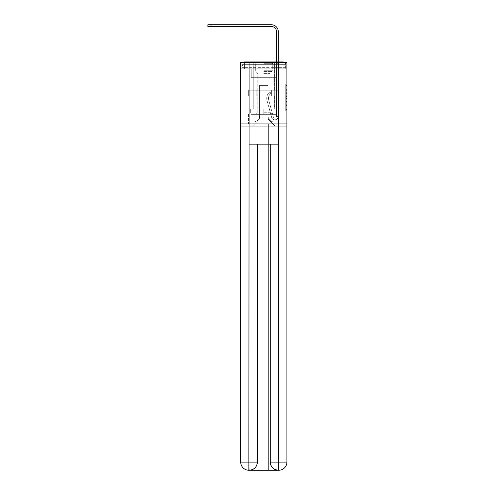 <?xml version="1.0" encoding="UTF-8"?>
<svg xmlns="http://www.w3.org/2000/svg" width="495" height="495" viewBox="0 0 495 495"><rect width="100%" height="100%" fill="white"/><g stroke="black" fill="none" stroke-linecap="round" stroke-linejoin="round"><path stroke-width="0.37" stroke-dasharray="2.48 1.86" d="M285.751 92.317L285.751 96.581L287.112 96.581L287.112 109.519L287.112 85.511L287.112 96.581L285.751 96.581L285.751 85.115L285.751 110.855L285.751 84.181L285.751 108.987L287.112 108.987L285.751 108.987L287.112 108.987L285.751 108.987L285.751 104.717L285.751 110.855L287.112 110.855L287.112 84.181L287.112 108.919L287.112 98.449L285.751 98.449L287.112 98.449L287.112 104.717L287.112 86.043L285.751 86.043L287.112 86.043L287.112 110.855L287.112 85.511L287.112 110.855L285.751 110.855L285.751 84.181L287.112 84.181L287.112 85.511L287.112 84.181L287.112 85.511L287.112 84.181L287.112 85.115L287.112 84.181L285.751 84.181L285.751 86.043L287.112 86.043L285.751 86.043L285.751 92.317L287.112 92.317M242.779 62.593A2.716 2.716 0 0 0 241.863 64.635L241.863 68.842L241.863 67.351L241.863 68.842L241.863 67.351L241.863 68.842L241.863 67.351L241.863 68.842L241.863 67.351L241.863 68.842L241.863 67.351L241.863 68.842L283.035 68.842L241.863 68.842L241.863 67.351L283.035 67.351L241.863 67.351L244.579 67.351L244.579 64.635L283.035 64.635L244.579 64.635L283.035 64.635L283.035 67.351L285.751 67.351L283.035 67.351L283.035 64.635L283.035 67.351L285.751 67.351L283.035 67.351L285.751 67.351L283.035 67.351L285.751 67.351L283.035 67.351L285.751 67.351L283.035 67.351L285.751 67.351L283.035 67.351L285.751 67.351L283.035 67.351L285.751 67.351L283.035 67.351L285.751 67.351L283.035 67.351L285.751 67.351L283.035 67.351L285.751 67.351L283.035 67.351L283.035 64.635L283.035 67.351L283.035 64.635L283.035 67.351L283.035 64.635L283.035 67.351L283.035 64.635L283.035 67.351L283.035 64.635L283.035 67.351L283.035 64.635L283.035 67.351L283.035 64.635L283.035 67.351L283.035 64.635L283.035 67.351L283.035 64.635L283.035 67.351L283.035 64.635L285.751 64.635A2.716 2.716 0 0 0 284.829 62.593M274.403 61.912L274.403 90.177L253.205 90.177L274.403 90.177L253.205 90.177L253.205 61.912L274.403 61.912L253.205 61.912L274.403 61.912L253.205 61.912L274.403 61.912L274.403 90.177L253.205 90.177L253.205 61.912M287.112 94.984L287.112 93.648L287.112 94.984L285.751 94.984L285.751 89.614L285.751 105.416L285.751 101.45L287.112 101.45L285.751 101.45L285.751 110.855L287.112 110.855L285.751 110.855L287.112 110.855L285.751 110.855L285.751 84.181L287.112 84.181L285.751 84.181L287.112 84.181L285.751 84.181L285.751 94.984L287.112 94.984M286.908 68.842L285.751 68.842L287.112 68.842L287.112 95.888L240.502 95.888L287.112 95.888L287.112 126.188L240.502 126.188L240.502 68.842L241.863 68.842L240.706 68.842M285.751 68.842L285.751 67.351A2.716 2.716 0 0 0 283.035 64.635L283.035 61.912L244.579 61.912L283.035 61.912A2.716 2.716 0 0 1 285.751 64.635L244.579 64.635L283.035 64.635L244.579 64.635L283.035 64.635L244.579 64.635L283.035 64.635L244.579 64.635L283.035 64.635L244.579 64.635L283.035 64.635L283.035 68.842L285.751 68.842L285.751 64.635L285.751 68.842L283.035 68.842L285.751 68.842L283.035 68.842L285.751 68.842L283.035 68.842L285.751 68.842L283.035 68.842L285.751 68.842L283.035 68.842L285.751 68.842L283.035 68.842L285.751 68.842L283.035 68.842L285.751 68.842L283.035 68.842L285.751 68.842L283.035 68.842L285.751 68.842L283.035 68.842L285.751 68.842L283.035 68.842L283.035 61.912A2.716 2.716 0 0 1 285.751 64.635L285.751 68.842L283.035 68.842L283.035 67.351L283.035 68.842L283.035 67.351L283.035 68.842L283.035 67.351L283.035 68.842L283.035 67.351L283.035 68.842L283.035 67.351L283.035 68.842L283.035 67.351L283.035 68.842L283.035 67.351L283.035 68.842L283.035 67.351L283.035 68.842L283.035 67.351L283.035 68.842L283.035 67.351L283.035 68.842L283.035 67.351L283.035 68.842L285.751 68.842L285.751 64.635A2.716 2.716 0 0 0 283.035 61.912A2.716 2.716 0 0 1 285.751 64.635M278.549 144.125L278.549 462.095L270.264 462.095L270.264 144.125L257.351 144.125L278.549 144.125L249.065 144.125L257.351 144.125L257.351 462.095L249.065 462.095L249.202 470.25A8.155 8.155 0 0 0 257.351 462.095L257.351 144.125L249.065 144.125L249.065 62.593L240.706 62.593L240.706 95.888L286.908 95.888L240.706 95.888L286.908 95.888L286.908 462.095L286.908 62.593L278.549 62.593L278.549 144.125L270.264 144.125L270.264 462.095A8.155 8.155 0 0 0 278.413 470.25L278.753 470.25A8.155 8.155 0 0 0 286.908 462.095A8.155 8.155 0 0 1 278.753 470.25L268.63 470.25L278.753 470.25A8.155 8.155 0 0 0 286.908 462.095L278.549 462.095L278.549 470.25M241.863 68.842L241.863 64.635A2.716 2.716 0 0 1 244.579 61.912A2.716 2.716 0 0 0 241.863 64.635L244.579 64.635L241.863 64.635L241.863 68.842L244.579 68.842L244.579 64.635A2.716 2.716 0 0 0 241.863 67.351L244.579 67.351L241.863 67.351L244.579 67.351L241.863 67.351L244.579 67.351L241.863 67.351L244.579 67.351L241.863 67.351L244.579 67.351L241.863 67.351L244.579 67.351L241.863 67.351L244.579 67.351L241.863 67.351L244.579 67.351L241.863 67.351L244.579 67.351L241.863 67.351L244.579 67.351L244.579 64.635A2.716 2.716 0 0 0 241.863 67.351A2.716 2.716 0 0 1 244.579 64.635A2.716 2.716 0 0 0 241.863 67.351A2.716 2.716 0 0 1 244.579 64.635A2.716 2.716 0 0 0 241.863 67.351A2.716 2.716 0 0 1 244.579 64.635A2.716 2.716 0 0 0 241.863 67.351A2.716 2.716 0 0 1 244.579 64.635A2.716 2.716 0 0 0 241.863 67.351A2.716 2.716 0 0 1 244.579 64.635L244.579 68.842L244.579 64.635L244.579 68.842L244.579 64.635L244.579 68.842L244.579 67.351L244.579 68.842L244.579 67.351L244.579 68.842L244.579 67.351L244.579 68.842L244.579 67.351L244.579 68.842L244.579 67.351L244.579 68.842L244.579 67.351L244.579 68.842L244.579 67.351L244.579 68.842L244.579 67.351L244.579 68.842L244.579 67.351L244.579 68.842L241.863 68.842L241.863 64.635A2.716 2.716 0 0 1 244.579 61.912L244.579 64.635L244.579 61.912A2.716 2.716 0 0 0 241.863 64.635M278.277 61.912L278.277 63.273L276.513 63.273L276.513 61.912L278.277 61.912L278.277 63.273L276.513 63.273L278.277 63.273L278.277 31.612A6.862 6.862 0 0 0 271.415 24.75L207.888 24.75L211.012 24.75L207.888 24.75L211.012 24.75L207.888 24.75L211.012 24.75L207.888 24.75L211.012 24.75L207.888 24.75L211.012 24.75L207.888 24.75L211.012 24.75L207.888 24.75L211.012 24.75L207.888 24.75L211.012 24.75L207.888 24.75L211.012 24.75L207.888 24.75L211.012 24.75L207.888 24.75L211.012 24.75L207.888 24.75L207.888 26.513L271.415 26.513A5.099 5.099 0 0 1 276.513 31.612L276.513 65.99L276.513 63.273L278.277 63.273L278.277 65.99L278.277 63.273L276.513 63.273L278.277 63.273L276.513 63.273L276.513 77.678L273.116 77.678L276.513 77.678L273.116 77.678L276.513 77.678L276.513 116.405A1.634 1.634 0 0 1 273.308 116.832A1.634 1.634 0 0 0 276.513 116.405A1.634 1.634 0 0 1 273.308 116.832L268.717 100.015A6.386 6.386 0 0 1 270.913 93.326A6.386 6.386 0 0 0 268.717 100.015A6.386 6.386 0 0 1 270.913 93.326L269.812 91.946A8.155 8.155 0 0 0 267.015 100.479L271.606 117.296A3.397 3.397 0 0 0 278.277 116.405L278.277 31.612A6.862 6.862 0 0 0 271.415 24.75L211.012 24.75L211.012 26.513L271.415 26.513A5.099 5.099 0 0 1 276.513 31.612L276.513 63.273L278.277 63.273L278.277 61.912L278.277 65.99L278.277 63.273L276.513 63.273L278.277 63.273L276.513 63.273L276.513 65.99L276.513 63.273L278.277 63.273L278.277 31.612A6.862 6.862 0 0 0 271.415 24.75L211.012 24.75L211.012 26.513L207.888 26.513L271.415 26.513A5.099 5.099 0 0 1 276.513 31.612L276.513 63.273L278.277 63.273L278.277 65.99L278.277 63.273L276.513 63.273L276.513 77.678L276.513 63.273L278.277 63.273L276.513 63.273L278.277 63.273L278.277 31.612A6.862 6.862 0 0 0 271.415 24.75L211.012 24.75L211.012 26.513L271.415 26.513A5.099 5.099 0 0 1 276.513 31.612L276.513 77.678L273.116 77.678L273.116 83.111L273.116 77.678L273.116 83.111L276.513 83.111L276.513 116.405L278.277 116.405L278.277 61.912L278.277 65.99L278.277 63.273L276.513 63.273L278.277 63.273L276.513 63.273L278.277 63.273L278.277 31.612A6.862 6.862 0 0 0 271.415 24.75L211.012 24.75L211.012 26.513L207.888 26.513L271.415 26.513A5.099 5.099 0 0 1 276.513 31.612L276.513 65.99L276.513 63.273L278.277 63.273L278.277 65.99L278.277 63.273L276.513 63.273L278.277 63.273L276.513 63.273L276.513 77.678L273.116 77.678L276.513 77.678L276.513 83.111L276.513 63.273L278.277 63.273L278.277 31.612A6.862 6.862 0 0 0 271.415 24.75L211.012 24.75L211.012 26.513L271.415 26.513A5.099 5.099 0 0 1 276.513 31.612L276.513 63.273L278.277 63.273L278.277 61.912L278.277 65.99L278.277 63.273L276.513 63.273L276.513 77.678L273.116 77.678L276.513 77.678L273.116 77.678L273.116 83.111L276.513 83.111L276.513 116.405L278.277 116.405L278.277 63.273L276.513 63.273L278.277 63.273L278.277 31.612A6.862 6.862 0 0 0 271.415 24.75L211.012 24.75L211.012 26.513L207.888 26.513L271.415 26.513A5.099 5.099 0 0 1 276.513 31.612L276.513 63.273L278.277 63.273L278.277 65.99L278.277 63.273L276.513 63.273L276.513 65.99L276.513 63.273L278.277 63.273L276.513 63.273L278.277 63.273L278.277 31.612A6.862 6.862 0 0 0 271.415 24.75L211.012 24.75L211.012 26.513L271.415 26.513A5.099 5.099 0 0 1 276.513 31.612L276.513 116.405A1.634 1.634 0 0 1 273.308 116.832L268.717 100.015A6.386 6.386 0 0 1 270.913 93.326L269.812 91.946A8.155 8.155 0 0 0 267.015 100.479L271.606 117.296A3.397 3.397 0 0 0 278.277 116.405L278.277 61.912L278.277 65.99L278.277 63.273L276.513 63.273L278.277 63.273L276.513 63.273L278.277 63.273L278.277 31.612A6.862 6.862 0 0 0 271.415 24.75L211.012 24.75L211.012 26.513L207.888 26.513L271.415 26.513A5.099 5.099 0 0 1 276.513 31.612L276.513 65.99L276.513 63.273L278.277 63.273L278.277 65.99L276.513 65.99L276.513 77.678L276.513 63.273L278.277 63.273L276.513 63.273L276.513 77.678L273.116 77.678L273.116 83.111L276.513 83.111L276.513 77.678L273.116 77.678L276.513 77.678L276.513 116.405A1.634 1.634 0 0 1 273.308 116.832A1.634 1.634 0 0 0 276.513 116.405L278.277 116.405L278.277 65.99L276.513 65.99L276.513 63.273L278.277 63.273L276.513 63.273L276.513 31.612L276.513 77.678L276.513 65.99L276.513 77.678L273.116 77.678L276.513 77.678L273.116 77.678L273.116 83.111L276.513 83.111L276.513 116.405L278.277 116.405L278.277 65.99L276.513 65.99L276.513 31.612L276.513 63.273L278.277 63.273L278.277 31.612A6.862 6.862 0 0 0 271.415 24.75L211.012 24.75L211.012 26.513L271.415 26.513A5.099 5.099 0 0 1 276.513 31.612L276.513 63.273L278.277 63.273L278.277 65.99L276.513 65.99L276.513 83.111L276.513 63.273L278.277 63.273L278.277 31.612A6.862 6.862 0 0 0 271.415 24.75L211.012 24.75L211.012 26.513L207.888 26.513L271.415 26.513A5.099 5.099 0 0 1 276.513 31.612L276.513 63.273L278.277 63.273L278.277 65.99L276.513 65.99L276.513 77.678L273.116 77.678L273.116 83.111L273.116 77.678L276.513 77.678L273.116 77.678L276.513 77.678L276.513 116.405A1.634 1.634 0 0 1 273.308 116.832L268.717 100.015A6.386 6.386 0 0 1 270.913 93.326A6.386 6.386 0 0 0 268.717 100.015A6.386 6.386 0 0 1 270.913 93.326L269.812 91.946A8.155 8.155 0 0 0 267.015 100.479L271.606 117.296A3.397 3.397 0 0 0 278.277 116.405L278.277 65.99L276.513 65.99L276.513 77.678L273.116 77.678L273.116 83.111L273.116 77.678L273.116 83.111L276.513 83.111L276.513 116.405A1.634 1.634 0 0 1 273.308 116.832L268.717 100.015A6.386 6.386 0 0 1 270.913 93.326L269.812 91.946A8.155 8.155 0 0 0 267.015 100.479L271.606 117.296A3.397 3.397 0 0 0 278.277 116.405L278.277 65.99L276.513 65.99L276.513 77.678L273.116 77.678L276.513 77.678L276.513 83.111L276.513 77.678L273.116 77.678L276.513 77.678L273.116 77.678L273.116 83.111L276.513 83.111L276.513 116.405L278.277 116.405L278.277 65.99L276.513 65.99L276.513 116.405L278.277 116.405L278.277 65.99L276.513 65.99L276.513 77.678L273.116 77.678L273.116 83.111L276.513 83.111L276.513 77.678L273.116 77.678L276.513 77.678L276.513 116.405A1.634 1.634 0 0 1 273.308 116.832A1.634 1.634 0 0 0 276.513 116.405A1.634 1.634 0 0 1 273.308 116.832L268.717 100.015A6.386 6.386 0 0 1 270.913 93.326A6.386 6.386 0 0 0 268.717 100.015A6.386 6.386 0 0 1 270.913 93.326L269.812 91.946A8.155 8.155 0 0 0 267.015 100.479L271.606 117.296A3.397 3.397 0 0 0 278.277 116.405L278.277 65.99L276.513 65.99L276.513 77.678L273.116 77.678L276.513 77.678L273.116 77.678L273.116 83.111L276.513 83.111L276.513 116.405L278.277 116.405L278.277 65.99L276.513 65.99L276.513 83.111L276.513 77.678L273.116 77.678L273.116 83.111L273.116 77.678L276.513 77.678L273.116 77.678L276.513 77.678L276.513 116.405L278.277 116.405L278.277 65.99L276.513 65.99L276.513 77.678L273.116 77.678L273.116 83.111L273.116 77.678L273.116 83.111L276.513 83.111L276.513 116.405A1.634 1.634 0 0 1 273.308 116.832L268.717 100.015A6.386 6.386 0 0 1 270.913 93.326L269.812 91.946A8.155 8.155 0 0 0 267.015 100.479L271.606 117.296A3.397 3.397 0 0 0 278.277 116.405L278.277 65.99L276.513 65.99L278.277 65.99L276.513 65.99L278.277 65.99L276.513 65.99L278.277 65.99L276.513 65.99L278.277 65.99L276.513 65.99L278.277 65.99L276.513 65.99L278.277 65.99L278.277 116.405L278.277 31.612A6.862 6.862 0 0 0 271.415 24.75L211.012 24.75L211.012 26.513L271.415 26.513A5.099 5.099 0 0 1 276.513 31.612M268.018 115.725A6.249 6.249 0 0 0 274.267 121.974A6.249 6.249 0 0 1 268.018 115.725L268.018 85.425L268.018 115.725A6.249 6.249 0 0 0 274.267 121.974L278.413 121.974L274.267 121.974A6.249 6.249 0 0 1 268.018 115.725L268.018 85.425L259.597 85.425L268.018 85.425L268.018 115.725A6.249 6.249 0 0 0 274.267 121.974L278.413 121.974L274.267 121.974A6.249 6.249 0 0 1 268.018 115.725L268.018 85.425L259.597 85.425L259.597 115.725L259.597 85.425L268.018 85.425L268.018 115.725A6.249 6.249 0 0 0 274.267 121.974L278.413 121.974L274.267 121.974A6.249 6.249 0 0 1 268.018 115.725L268.018 85.425L259.597 85.425L259.597 115.725A6.249 6.249 0 0 1 253.341 121.974A6.249 6.249 0 0 0 259.597 115.725L259.597 85.425L268.018 85.425L268.018 115.725A6.249 6.249 0 0 0 274.267 121.974L278.413 121.974L274.267 121.974A6.249 6.249 0 0 1 268.018 115.725L268.018 85.425L259.597 85.425L259.597 115.725A6.249 6.249 0 0 1 253.341 121.974L249.202 121.974L253.341 121.974A6.249 6.249 0 0 0 259.597 115.725L259.597 85.425L268.018 85.425L268.018 115.725A6.249 6.249 0 0 0 274.267 121.974L278.413 121.974L274.267 121.974A6.249 6.249 0 0 1 268.018 115.725L268.018 85.425L259.597 85.425L259.597 115.725A6.249 6.249 0 0 1 253.341 121.974L249.202 121.974L253.341 121.974A6.249 6.249 0 0 0 259.597 115.725L259.597 85.425L268.018 85.425L268.018 115.725A6.249 6.249 0 0 0 274.267 121.974L278.413 121.974L274.267 121.974A6.249 6.249 0 0 1 268.018 115.725L268.018 85.425L259.597 85.425L259.597 115.725A6.249 6.249 0 0 1 253.341 121.974L249.202 121.974L253.341 121.974A6.249 6.249 0 0 0 259.597 115.725L259.597 85.425L268.018 85.425L268.018 115.725A6.249 6.249 0 0 0 274.267 121.974L278.413 121.974L274.267 121.974A6.249 6.249 0 0 1 268.018 115.725L268.018 85.425L259.597 85.425L259.597 115.725A6.249 6.249 0 0 1 253.341 121.974L249.202 121.974L253.341 121.974A6.249 6.249 0 0 0 259.597 115.725L259.597 85.425L268.018 85.425L268.018 115.725A6.249 6.249 0 0 0 274.267 121.974L278.413 121.974L274.267 121.974A6.249 6.249 0 0 1 268.018 115.725L268.018 85.425L259.597 85.425L259.597 115.725A6.249 6.249 0 0 1 253.341 121.974L249.202 121.974L253.341 121.974A6.249 6.249 0 0 0 259.597 115.725L259.597 85.425L268.018 85.425L268.018 115.725A6.249 6.249 0 0 0 274.267 121.974L278.413 121.974L274.267 121.974A6.249 6.249 0 0 1 268.018 115.725L268.018 85.425L259.597 85.425L259.597 115.725A6.249 6.249 0 0 1 253.341 121.974L249.202 121.974L253.341 121.974A6.249 6.249 0 0 0 259.597 115.725L259.597 85.425L268.018 85.425L268.018 115.725A6.249 6.249 0 0 0 274.267 121.974L278.413 121.974L274.267 121.974A6.249 6.249 0 0 1 268.018 115.725L268.018 85.425L259.597 85.425L259.597 115.725A6.249 6.249 0 0 1 253.341 121.974L249.202 121.974L253.341 121.974A6.249 6.249 0 0 0 259.597 115.725L259.597 85.425L268.018 85.425L268.018 115.725M249.202 68.842L249.202 121.974L253.341 121.974A6.249 6.249 0 0 0 259.597 115.725A6.249 6.249 0 0 1 253.341 121.974L249.202 121.974L249.202 68.842L251.237 68.842L251.237 77.678L276.377 77.678L251.237 77.678L276.377 77.678L251.237 77.678L276.377 77.678L251.237 77.678L276.377 77.678L251.237 77.678L276.377 77.678L251.237 77.678L276.377 77.678L251.237 77.678L276.377 77.678L251.237 77.678L276.377 77.678L251.237 77.678L276.377 77.678L251.237 77.678L276.377 77.678L251.237 77.678L276.377 77.678L251.237 77.678L276.377 77.678L251.237 77.678L251.237 68.842L249.202 68.842L249.202 121.974L249.202 68.842L251.237 68.842L251.237 77.678L251.237 68.842L249.202 68.842L249.202 121.974L249.202 68.842L251.237 68.842L251.237 77.678L251.237 68.842L249.202 68.842L249.202 121.974L249.202 68.842L251.237 68.842L251.237 77.678L251.237 68.842L249.202 68.842L249.202 121.974L249.202 68.842L251.237 68.842L251.237 77.678L251.237 68.842L249.202 68.842L249.202 121.974L249.202 68.842L251.237 68.842L251.237 77.678L251.237 68.842L249.202 68.842L249.202 121.974L249.202 68.842L251.237 68.842L251.237 77.678L251.237 68.842L249.202 68.842L249.202 121.974L249.202 68.842L251.237 68.842L251.237 77.678L251.237 68.842L249.202 68.842L249.202 121.974L249.202 68.842L251.237 68.842L251.237 77.678L251.237 68.842L249.202 68.842L249.202 121.974L249.202 68.842L251.237 68.842L251.237 77.678L251.237 68.842L249.202 68.842L249.202 121.974L253.341 121.974A6.249 6.249 0 0 0 259.597 115.725L259.597 85.425L259.597 115.725A6.249 6.249 0 0 1 253.341 121.974A6.249 6.249 0 0 0 259.597 115.725L259.597 85.425L268.018 85.425L259.597 85.425L259.597 115.725A6.249 6.249 0 0 1 253.341 121.974L249.202 121.974L249.202 68.842L251.237 68.842L251.237 77.678L251.237 68.842L249.202 68.842L249.202 126.188L252.394 126.188L249.202 126.188L249.202 68.842L251.237 68.842L251.237 77.678L251.237 68.842L249.202 68.842M276.377 68.842L276.377 77.678L276.377 68.842L278.413 68.842L278.413 121.974L274.267 121.974L278.413 121.974L278.413 68.842L276.377 68.842L276.377 77.678L276.377 68.842L278.413 68.842L278.413 121.974L278.413 68.842L276.377 68.842L276.377 77.678L276.377 68.842L278.413 68.842L278.413 121.974L278.413 68.842L276.377 68.842L276.377 77.678L276.377 68.842L278.413 68.842L278.413 121.974L278.413 68.842L276.377 68.842L276.377 77.678L276.377 68.842L278.413 68.842L278.413 121.974L278.413 68.842L276.377 68.842L276.377 77.678L276.377 68.842L278.413 68.842L278.413 121.974L278.413 68.842L276.377 68.842L276.377 77.678L276.377 68.842L278.413 68.842L278.413 121.974L278.413 68.842L276.377 68.842L276.377 77.678L276.377 68.842L278.413 68.842L278.413 121.974L278.413 68.842L276.377 68.842L276.377 77.678L276.377 68.842L278.413 68.842L278.413 121.974L278.413 68.842L276.377 68.842L276.377 77.678L276.377 68.842L278.413 68.842L278.413 121.974L278.413 68.842L276.377 68.842L276.377 77.678L276.377 68.842L278.413 68.842L278.413 121.974L278.413 68.842L276.377 68.842L276.377 77.678L276.377 68.842L278.413 68.842L278.413 126.188L252.394 126.188L278.413 126.188L278.413 68.842L276.377 68.842M268.018 85.425L268.018 118.986L268.018 85.425L259.597 85.425L259.597 118.986L268.018 118.986L259.597 118.986L259.597 85.425L259.597 118.986L252.394 126.188L259.597 118.986L252.394 126.188L259.597 118.986L259.597 85.425L268.018 85.425L268.018 118.986L275.22 126.188L268.018 118.986L275.22 126.188L268.018 118.986L268.018 85.425L259.597 85.425L268.018 85.425M286.908 126.188L240.706 126.188M256.237 95.888L278.945 95.888L256.237 95.888L256.237 90.177L248.663 90.177L278.945 90.177L256.237 90.177L256.237 95.888L256.237 90.177L248.663 90.177L248.663 95.888L248.663 90.177L271.378 90.177L271.378 95.888L278.945 95.888L271.378 95.888L271.378 90.177L278.945 90.177L278.945 95.888L278.945 90.177L256.237 90.177L256.237 95.888M287.112 95.888L240.502 95.888M271.378 90.177L271.378 95.888L271.378 90.177M285.751 96.581L287.112 96.581L285.751 96.581M285.751 85.115L285.751 84.181L285.751 85.115L287.112 85.115L285.751 85.115M285.751 105.355L285.751 99.786L285.751 105.355L287.112 105.355L285.751 105.355M285.751 99.786L285.751 98.449L287.112 98.449L285.751 98.449L285.751 99.786L287.112 99.786L285.751 99.786M285.751 89.614L285.751 86.043L285.751 89.614L287.112 89.614L285.751 89.614M285.751 84.181L287.112 84.181L285.751 84.181L285.751 85.511L285.751 84.181L287.112 84.181M285.751 110.855L287.112 110.855L285.751 110.855L285.751 109.519L285.751 110.855M274.403 95.888L274.403 108.931L253.205 108.931L274.403 108.931L253.205 108.931L274.403 108.931L274.403 95.888L253.205 95.888L253.205 108.931L253.205 95.888L274.403 95.888M248.521 123.744L286.908 123.744L240.706 123.744L248.521 123.744L248.521 113.008L248.521 123.744L248.521 113.008L279.093 113.008L276.922 113.008L279.093 113.008L279.093 123.744L279.093 113.008L279.093 123.744L279.093 113.008L248.521 113.008L250.693 113.008L248.521 113.008L248.521 123.744M278.753 470.25A8.155 8.155 0 0 0 286.908 462.095L286.908 62.593L240.706 62.593L286.908 62.593L286.908 95.888L240.706 95.888L240.706 123.744L258.984 123.744L258.984 470.25L268.63 470.25L268.63 123.744L258.984 123.744L258.984 470.25L248.861 470.25L258.984 470.25L258.984 123.744L286.908 123.744L268.63 123.744L268.63 470.25L268.63 123.744L268.63 470.25L258.984 470.25L258.984 123.744L240.706 123.744L240.706 462.095A8.155 8.155 0 0 0 248.861 470.25L249.004 470.25M276.922 108.931L276.922 113.008L263.804 113.008L276.922 113.008L276.922 108.931L250.693 108.931L250.693 113.008L263.804 113.008L250.693 113.008L250.693 108.931L276.922 108.931L276.922 113.008L276.922 108.931L263.804 108.931L263.804 113.008L263.804 108.931L250.693 108.931L250.693 113.008L250.693 108.931L276.922 108.931M249.065 62.593L278.549 62.593M270.264 462.095C270.654 467.008 273.37 469.724 278.413 470.25L249.202 470.25C254.22 469.619 256.936 466.903 257.351 462.095M286.908 95.888L240.706 95.888L240.706 62.593L240.706 462.095A8.155 8.155 0 0 0 248.861 470.25M240.706 95.888L240.706 462.095L249.065 462.095L249.065 144.125M263.804 63.001L253.273 63.001L263.804 63.001M263.804 63.682L272.3 63.682L263.804 63.682M263.804 114.364L276.513 114.364L251.101 114.364L276.513 114.364L251.101 114.364L263.804 114.364L254.975 114.364L263.804 114.364L263.804 108.931L253.273 108.931L276.513 108.931L251.101 108.931L274.335 108.931L263.804 108.931L263.804 114.364L263.804 108.931L253.273 108.931L276.513 108.931L276.513 114.364L276.513 108.931L251.101 108.931L251.101 114.364L251.101 108.931L274.335 108.931L263.804 108.931L263.804 114.364M263.804 112.761L269.855 112.761L263.804 112.761M263.804 73.6L269.855 73.6L263.804 73.6M251.101 108.931L251.101 114.364L251.101 108.931M276.513 108.931L276.513 114.364L276.513 108.931M273.308 116.832A1.634 1.634 0 0 0 276.513 116.405A1.634 1.634 0 0 1 273.308 116.832L268.717 100.015A6.386 6.386 0 0 1 270.913 93.326A6.386 6.386 0 0 0 268.717 100.015A6.386 6.386 0 0 1 270.913 93.326L269.812 91.946A8.155 8.155 0 0 0 267.015 100.479L271.606 117.296A3.397 3.397 0 0 0 278.277 116.405A3.397 3.397 0 0 1 271.606 117.296A3.397 3.397 0 0 0 278.277 116.405A3.397 3.397 0 0 1 271.606 117.296A3.397 3.397 0 0 0 278.277 116.405A3.397 3.397 0 0 1 271.606 117.296A3.397 3.397 0 0 0 278.277 116.405A3.397 3.397 0 0 1 271.606 117.296A3.397 3.397 0 0 0 278.277 116.405A3.397 3.397 0 0 1 271.606 117.296A3.397 3.397 0 0 0 278.277 116.405A3.397 3.397 0 0 1 271.606 117.296A3.397 3.397 0 0 0 278.277 116.405A3.397 3.397 0 0 1 271.606 117.296A3.397 3.397 0 0 0 278.277 116.405L276.513 116.405L278.277 116.405A3.397 3.397 0 0 1 271.606 117.296A3.397 3.397 0 0 0 278.277 116.405A3.397 3.397 0 0 1 271.606 117.296A3.397 3.397 0 0 0 278.277 116.405L276.513 116.405A1.634 1.634 0 0 1 273.308 116.832L268.717 100.015A6.386 6.386 0 0 1 270.913 93.326L269.812 91.946A8.155 8.155 0 0 0 267.015 100.479L271.606 117.296A3.397 3.397 0 0 0 278.277 116.405L276.513 116.405A1.634 1.634 0 0 1 273.308 116.832A1.634 1.634 0 0 0 276.513 116.405A1.634 1.634 0 0 1 273.308 116.832L268.717 100.015A6.386 6.386 0 0 1 270.913 93.326A6.386 6.386 0 0 0 268.717 100.015A6.386 6.386 0 0 1 270.913 93.326L269.812 91.946A8.155 8.155 0 0 0 267.015 100.479L271.606 117.296A3.397 3.397 0 0 0 278.277 116.405A3.397 3.397 0 0 1 271.606 117.296A3.397 3.397 0 0 0 278.277 116.405L276.513 116.405A1.634 1.634 0 0 1 273.308 116.832L268.717 100.015A6.386 6.386 0 0 1 270.913 93.326L269.812 91.946A8.155 8.155 0 0 0 267.015 100.479L271.606 117.296A3.397 3.397 0 0 0 278.277 116.405L276.513 116.405A1.634 1.634 0 0 1 273.308 116.832A1.634 1.634 0 0 0 276.513 116.405A1.634 1.634 0 0 1 273.308 116.832L268.717 100.015A6.386 6.386 0 0 1 270.913 93.326A6.386 6.386 0 0 0 268.717 100.015A6.386 6.386 0 0 1 270.913 93.326L269.812 91.946A8.155 8.155 0 0 0 267.015 100.479L271.606 117.296A3.397 3.397 0 0 0 278.277 116.405A3.397 3.397 0 0 1 271.606 117.296A3.397 3.397 0 0 0 278.277 116.405L276.513 116.405L278.277 116.405A3.397 3.397 0 0 1 271.606 117.296A3.397 3.397 0 0 0 278.277 116.405A3.397 3.397 0 0 1 271.606 117.296A3.397 3.397 0 0 0 278.277 116.405L276.513 116.405A1.634 1.634 0 0 1 273.308 116.832L268.717 100.015A6.386 6.386 0 0 1 270.913 93.326L269.812 91.946A8.155 8.155 0 0 0 267.015 100.479L271.606 117.296A3.397 3.397 0 0 0 278.277 116.405L276.513 116.405A1.634 1.634 0 0 1 273.308 116.832A1.634 1.634 0 0 0 276.513 116.405A1.634 1.634 0 0 1 273.308 116.832L268.717 100.015A6.386 6.386 0 0 1 270.913 93.326A6.386 6.386 0 0 0 268.717 100.015A6.386 6.386 0 0 1 270.913 93.326L269.812 91.946A8.155 8.155 0 0 0 267.015 100.479L271.606 117.296A3.397 3.397 0 0 0 278.277 116.405A3.397 3.397 0 0 1 271.606 117.296A3.397 3.397 0 0 0 278.277 116.405L276.513 116.405A1.634 1.634 0 0 1 273.308 116.832L268.717 100.015A6.386 6.386 0 0 1 270.913 93.326L269.812 91.946A8.155 8.155 0 0 0 267.015 100.479L271.606 117.296A3.397 3.397 0 0 0 278.277 116.405L276.513 116.405A1.634 1.634 0 0 1 273.308 116.832A1.634 1.634 0 0 0 276.513 116.405A1.634 1.634 0 0 1 273.308 116.832L268.717 100.015A6.386 6.386 0 0 1 270.913 93.326A6.386 6.386 0 0 0 268.717 100.015A6.386 6.386 0 0 1 270.913 93.326L269.812 91.946A8.155 8.155 0 0 0 267.015 100.479L271.606 117.296A3.397 3.397 0 0 0 278.277 116.405A3.397 3.397 0 0 1 271.606 117.296A3.397 3.397 0 0 0 278.277 116.405L276.513 116.405L278.277 116.405A3.397 3.397 0 0 1 271.606 117.296A3.397 3.397 0 0 0 278.277 116.405A3.397 3.397 0 0 1 271.606 117.296L267.015 100.479A8.155 8.155 0 0 1 269.812 91.946A8.155 8.155 0 0 0 267.015 100.479A8.155 8.155 0 0 1 269.812 91.946A8.155 8.155 0 0 0 267.015 100.479A8.155 8.155 0 0 1 269.812 91.946A8.155 8.155 0 0 0 267.015 100.479A8.155 8.155 0 0 1 269.812 91.946A8.155 8.155 0 0 0 267.015 100.479A8.155 8.155 0 0 1 269.812 91.946A8.155 8.155 0 0 0 267.015 100.479A8.155 8.155 0 0 1 269.812 91.946A8.155 8.155 0 0 0 267.015 100.479A8.155 8.155 0 0 1 269.812 91.946A8.155 8.155 0 0 0 267.015 100.479A8.155 8.155 0 0 1 269.812 91.946A8.155 8.155 0 0 0 267.015 100.479A8.155 8.155 0 0 1 269.812 91.946A8.155 8.155 0 0 0 267.015 100.479A8.155 8.155 0 0 1 269.812 91.946A8.155 8.155 0 0 0 267.015 100.479A8.155 8.155 0 0 1 269.812 91.946A8.155 8.155 0 0 0 267.015 100.479A8.155 8.155 0 0 1 269.812 91.946A8.155 8.155 0 0 0 267.015 100.479A8.155 8.155 0 0 1 269.812 91.946A8.155 8.155 0 0 0 267.015 100.479A8.155 8.155 0 0 1 269.812 91.946A8.155 8.155 0 0 0 267.015 100.479A8.155 8.155 0 0 1 269.812 91.946A8.155 8.155 0 0 0 267.015 100.479A8.155 8.155 0 0 1 269.812 91.946A8.155 8.155 0 0 0 267.015 100.479A8.155 8.155 0 0 1 269.812 91.946L270.913 93.326A6.386 6.386 0 0 0 268.717 100.015A6.386 6.386 0 0 1 270.913 93.326L269.812 91.946L270.913 93.326A6.386 6.386 0 0 0 268.717 100.015L273.308 116.832A1.634 1.634 0 0 0 276.513 116.405A1.634 1.634 0 0 1 273.308 116.832L268.717 100.015L273.308 116.832A1.634 1.634 0 0 0 276.513 116.405A1.634 1.634 0 0 1 273.308 116.832L268.717 100.015L273.308 116.832A1.634 1.634 0 0 0 276.513 116.405L278.277 116.405L276.513 116.405A1.634 1.634 0 0 1 273.308 116.832L268.717 100.015A6.386 6.386 0 0 1 270.913 93.326L269.812 91.946L270.913 93.326A6.386 6.386 0 0 0 268.717 100.015L273.308 116.832A1.634 1.634 0 0 0 276.513 116.405A1.634 1.634 0 0 1 273.308 116.832L268.717 100.015A6.386 6.386 0 0 1 270.913 93.326L269.812 91.946L270.913 93.326A6.386 6.386 0 0 0 268.717 100.015L273.308 116.832A1.634 1.634 0 0 0 276.513 116.405L276.513 77.678L273.116 77.678L276.513 77.678L276.513 116.405A1.634 1.634 0 0 1 273.308 116.832L268.717 100.015A6.386 6.386 0 0 1 270.913 93.326L269.812 91.946L270.913 93.326A6.386 6.386 0 0 0 268.717 100.015L273.308 116.832A1.634 1.634 0 0 0 276.513 116.405L276.513 77.678L273.116 77.678L273.116 83.111L276.513 83.111L276.513 116.405A1.634 1.634 0 0 1 273.308 116.832L268.717 100.015A6.386 6.386 0 0 1 270.913 93.326L269.812 91.946L270.913 93.326A6.386 6.386 0 0 0 268.717 100.015L273.308 116.832A1.634 1.634 0 0 0 276.513 116.405L276.513 77.678L273.116 77.678L273.116 83.111L276.513 83.111L276.513 116.405A1.634 1.634 0 0 1 273.308 116.832L268.717 100.015A6.386 6.386 0 0 1 270.913 93.326L269.812 91.946L270.913 93.326A6.386 6.386 0 0 0 268.717 100.015L273.308 116.832A1.634 1.634 0 0 0 276.513 116.405L276.513 77.678L273.116 77.678L273.116 83.111L276.513 83.111L276.513 116.405A1.634 1.634 0 0 1 273.308 116.832L268.717 100.015A6.386 6.386 0 0 1 270.913 93.326L269.812 91.946L270.913 93.326A6.386 6.386 0 0 0 268.717 100.015L273.308 116.832A1.634 1.634 0 0 0 276.513 116.405L276.513 77.678L273.116 77.678L273.116 83.111L273.116 77.678L276.513 77.678L273.116 77.678L273.116 83.111L273.116 77.678L273.116 83.111L276.513 83.111L276.513 116.405A1.634 1.634 0 0 1 273.308 116.832L268.717 100.015A6.386 6.386 0 0 1 270.913 93.326L269.812 91.946L270.913 93.326A6.386 6.386 0 0 0 268.717 100.015L273.308 116.832M273.116 83.111L276.513 83.111L276.513 77.678L273.116 77.678L273.116 83.111L276.513 83.111L273.116 83.111L273.116 77.678L273.116 83.111L273.116 77.678L276.513 77.678L273.116 77.678L273.116 83.111L276.513 83.111L273.116 83.111L276.513 83.111L273.116 83.111L273.116 77.678L273.116 83.111L273.116 77.678L273.116 83.111L276.513 83.111L273.116 83.111L276.513 83.111L273.116 83.111L273.116 77.678L273.116 83.111L276.513 83.111L273.116 83.111L276.513 83.111L273.116 83.111L273.116 77.678L273.116 83.111L276.513 83.111L273.116 83.111L276.513 83.111L273.116 83.111L273.116 77.678L273.116 83.111L276.513 83.111L273.116 83.111L276.513 83.111L273.116 83.111L273.116 77.678L273.116 83.111L276.513 83.111L273.116 83.111L276.513 83.111L273.116 83.111L273.116 77.678L273.116 83.111L276.513 83.111L273.116 83.111L276.513 83.111L273.116 83.111L273.116 77.678L273.116 83.111L276.513 83.111L273.116 83.111M278.277 31.612A6.862 6.862 0 0 0 271.415 24.75A6.862 6.862 0 0 1 278.277 31.612A6.862 6.862 0 0 0 271.415 24.75A6.862 6.862 0 0 1 278.277 31.612A6.862 6.862 0 0 0 271.415 24.75A6.862 6.862 0 0 1 278.277 31.612A6.862 6.862 0 0 0 271.415 24.75A6.862 6.862 0 0 1 278.277 31.612A6.862 6.862 0 0 0 271.415 24.75A6.862 6.862 0 0 1 278.277 31.612A6.862 6.862 0 0 0 271.415 24.75L211.012 24.75L211.012 26.513L207.888 26.513L271.415 26.513M271.415 24.75L211.012 24.75L271.415 24.75M270.913 93.326L269.812 91.946L270.913 93.326M285.751 104.717L287.112 104.717L285.751 104.717M285.751 102.719L287.112 102.719M285.751 90.313L287.112 90.313L285.751 90.313M285.751 85.511L287.112 85.511M285.751 109.519L287.112 109.519M285.751 108.052L287.112 108.052M285.751 86.978L287.112 86.978M285.751 95.25L287.112 95.25L285.751 95.25M285.751 102.787L287.112 102.787L285.751 102.787M285.751 105.416L287.112 105.416L285.751 105.416M285.751 93.648L287.112 93.648L285.751 93.648M263.804 70.76L272.3 70.76L263.804 70.76M263.804 71.435L272.021 71.435L263.804 71.435M211.012 26.513L211.012 24.75M285.751 67.351A2.716 2.716 0 0 0 283.035 64.635A2.716 2.716 0 0 1 285.751 67.351A2.716 2.716 0 0 0 283.035 64.635A2.716 2.716 0 0 1 285.751 67.351A2.716 2.716 0 0 0 283.035 64.635A2.716 2.716 0 0 1 285.751 67.351A2.716 2.716 0 0 0 283.035 64.635A2.716 2.716 0 0 1 285.751 67.351A2.716 2.716 0 0 0 283.035 64.635A2.716 2.716 0 0 1 285.751 67.351M285.751 108.919L287.112 108.919M285.751 108.987L287.112 108.987M285.751 86.043L287.112 86.043M272.3 63.682L272.98 63.001L272.3 63.682L272.3 70.76L269.855 73.6L269.855 112.761L272.64 114.364L269.855 112.761L269.855 73.6L272.3 70.76L272.3 63.682M253.273 63.001L253.273 108.931L253.273 63.001M274.335 63.001L274.335 108.931L274.335 63.001M255.315 70.76L255.315 63.682L254.634 63.001L255.315 63.682L255.315 70.76L257.759 73.6L257.759 112.761L254.975 114.364L257.759 112.761L257.759 73.6L255.315 70.76M207.888 24.75L207.888 26.513L207.888 24.75"/><path stroke-width="0.74" d="M286.908 126.188L286.908 68.842M240.706 95.888L240.706 68.842M240.502 95.888L240.706 126.188M284.829 62.593A2.716 2.716 0 0 0 283.035 61.912L244.579 61.912A2.716 2.716 0 0 0 242.779 62.593M244.579 61.912L253.205 61.912M274.403 61.912L276.513 61.912L276.513 31.612A5.099 5.099 0 0 0 271.415 26.513A5.099 5.099 0 0 1 276.513 31.612A5.099 5.099 0 0 0 271.415 26.513A5.099 5.099 0 0 1 276.513 31.612A5.099 5.099 0 0 0 271.415 26.513A5.099 5.099 0 0 1 276.513 31.612A5.099 5.099 0 0 0 271.415 26.513A5.099 5.099 0 0 1 276.513 31.612A5.099 5.099 0 0 0 271.415 26.513A5.099 5.099 0 0 1 276.513 31.612A5.099 5.099 0 0 0 271.415 26.513A5.099 5.099 0 0 1 276.513 31.612M278.277 61.912L278.277 31.612L278.277 61.912L278.277 31.612L278.277 61.912L278.277 31.612L278.277 61.912L278.277 31.612L278.277 61.912L278.277 31.612L278.277 61.912L278.277 31.612L278.277 61.912L283.035 61.912M249.065 62.593L240.706 62.593L240.706 462.095A8.155 8.155 0 0 0 248.861 470.25L249.065 144.125L278.549 144.125L278.549 62.593L249.065 62.593L249.065 144.125M278.549 62.593L286.908 62.593L286.908 462.095A8.155 8.155 0 0 1 278.753 470.25L278.605 470.25M240.706 462.095A8.155 8.155 0 0 0 248.861 470.25A8.155 8.155 0 0 1 240.706 462.095L257.351 462.095L257.351 144.125L257.351 462.095A8.155 8.155 0 0 1 249.202 470.25L249.059 470.25M270.264 462.095L278.549 462.095L278.413 470.25A8.155 8.155 0 0 1 270.264 462.095L270.264 144.125L270.264 462.095C270.678 466.903 273.395 469.619 278.413 470.25L249.202 470.25C254.238 469.724 256.961 467.008 257.351 462.095M207.888 24.75L211.012 24.75L211.012 26.513L207.888 26.513L207.888 24.75M278.277 31.612A6.862 6.862 0 0 0 271.415 24.75L211.012 24.75M211.012 26.513L271.415 26.513M278.549 144.125L278.549 462.095L286.908 462.095"/></g></svg>
